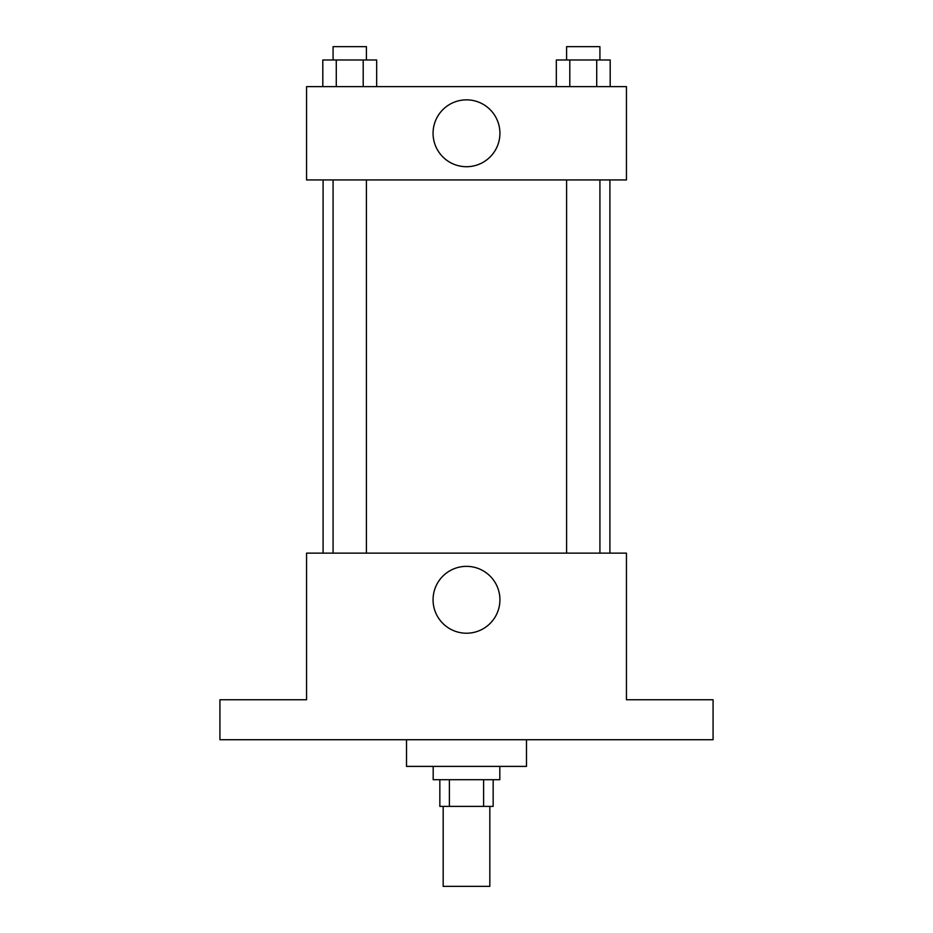 <?xml version="1.0" encoding="UTF-8"?>
<svg xmlns="http://www.w3.org/2000/svg" width="933" height="933" viewBox="0 0 933 933"><rect width="100%" height="100%" fill="white"/><g stroke="black" fill="none" stroke-linecap="round" stroke-linejoin="round"><path stroke-width="1.4" d="M443.175 806.38L443.175 886.35L489.825 886.35L489.825 806.38M483.597 779.72L483.597 806.38L439.84 806.38L439.84 779.72M483.597 806.38L493.16 806.38L493.16 779.72M499.82 766.39L499.82 779.72L433.18 779.72L433.18 766.39M449.403 779.72L449.403 806.38M406.52 739.741L406.52 766.39L526.48 766.39L526.48 739.741M713.08 739.741L219.92 739.741L219.92 699.75L306.56 699.75L306.56 553.141L626.44 553.141L626.44 699.75L713.08 699.75L713.08 739.741M499.925 599.791A33.425 33.425 0 0 1 449.788 628.737A33.425 33.425 0 0 1 449.788 570.833A33.425 33.425 0 0 1 499.925 599.791M609.914 179.941L609.914 553.141M566.599 553.141L566.599 179.941M366.401 179.941L366.401 553.141M626.44 179.941L306.56 179.941L306.56 86.641L626.44 86.641L626.44 179.941M499.925 133.291A33.425 33.425 0 0 1 449.788 162.237A33.425 33.425 0 0 1 449.788 104.333A33.425 33.425 0 0 1 499.925 133.291M610.194 86.641L610.194 59.98L556.325 59.98L556.325 86.641M596.723 59.98L596.723 86.641M569.795 59.98L569.795 86.641M566.599 59.98L566.599 46.65L599.919 46.65L599.919 59.98M376.675 86.641L376.675 59.98L322.806 59.98L322.806 86.641M363.205 59.98L363.205 86.641M336.277 59.98L336.277 86.641M333.081 59.98L333.081 46.65L366.401 46.65L366.401 59.98M323.086 179.941L323.086 553.141M599.919 553.141L599.919 179.941M333.081 179.941L333.081 553.141"/></g></svg>
